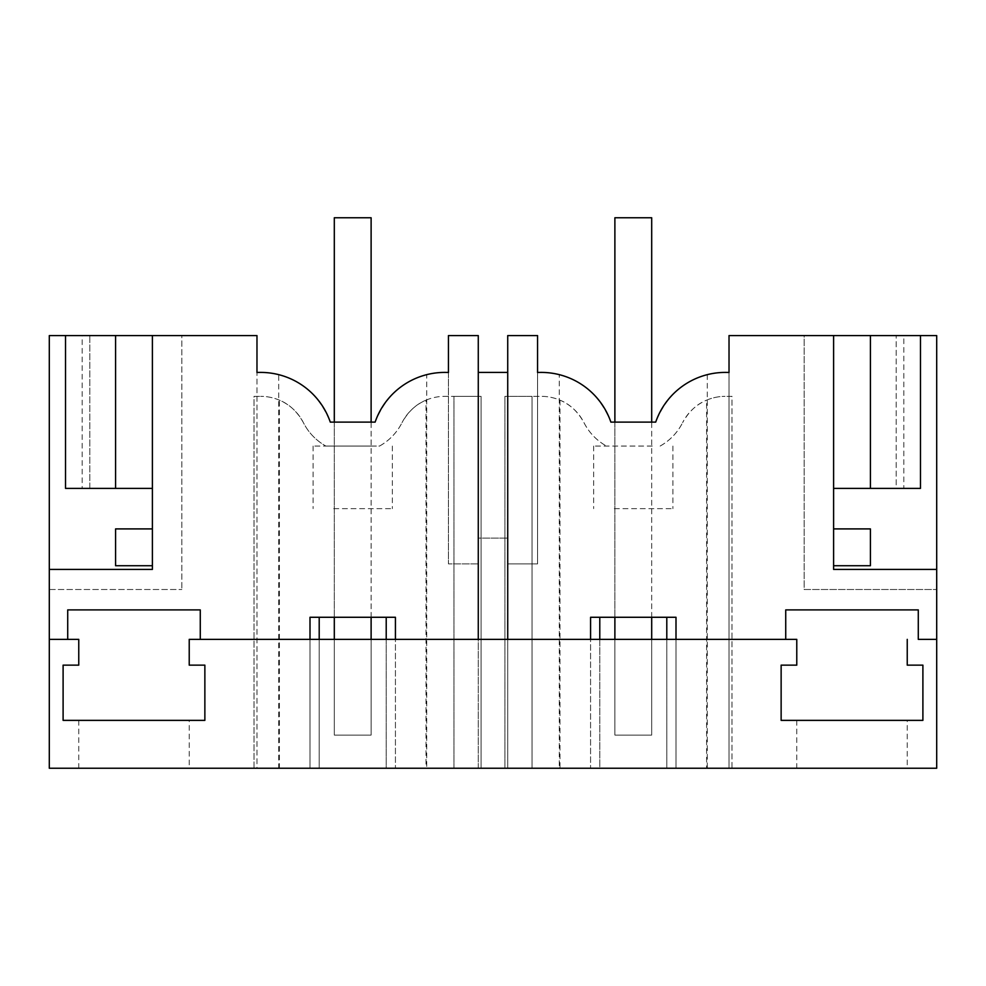 <?xml version="1.0" encoding="UTF-8"?>
<svg xmlns="http://www.w3.org/2000/svg" width="986" height="986" viewBox="0 0 986 986"><rect width="100%" height="100%" fill="white"/><g stroke="black" fill="none" stroke-linecap="round" stroke-linejoin="round"><path stroke-width="0.74" stroke-dasharray="4.93 3.7" d="M614.29 508.653L672.92 508.653L614.29 508.653M652.288 446.054L593.658 446.054L652.288 446.054M583.971 422.649A55.228 55.228 0 0 0 606.452 446.054C596.616 440.495 589.123 432.694 583.971 422.649C577.845 411.606 569.834 404.112 559.974 400.156A47.87 47.87 0 0 0 541.24 396.347L532.033 396.347L541.24 396.347A47.87 47.87 0 0 1 583.971 422.649M660.127 446.054L660.127 446.054A55.228 55.228 0 0 0 682.608 422.649C677.456 432.694 669.962 440.495 660.127 446.054M706.605 768.242L731.969 768.242L731.969 396.347L725.339 396.347L731.969 396.347L731.969 768.242L666.795 768.242L666.795 617.273L599.784 617.273L599.784 768.242L532.033 768.242L532.033 396.347L504.931 396.347L532.033 396.347L532.033 768.242L504.931 768.242L504.931 396.347L504.931 768.242L532.033 768.242L532.033 396.347L532.033 768.242L706.605 768.242L706.605 400.156A47.87 47.87 0 0 1 725.339 396.347A47.87 47.87 0 0 0 682.608 422.649C688.746 411.606 696.745 404.112 706.605 400.156M426.716 768.242L507.728 768.242L507.728 563.881L537.555 563.881L537.555 372.498A73.642 73.642 0 0 1 559.284 374.655L559.284 768.242L507.728 768.242L507.728 563.881L537.555 563.881L537.555 335.585L507.728 335.585L507.728 538.11L507.728 372.412L478.272 372.412L478.272 538.11L507.728 538.11L478.272 538.11L478.272 335.585L448.445 335.585L448.445 563.881L448.445 372.498A73.642 73.642 0 0 0 426.716 374.655L426.716 768.242L256.976 768.242L256.976 335.585L181.855 335.585L181.855 589.505L181.855 335.585L49.3 335.585L49.3 589.505L181.855 589.505L49.3 589.505L49.3 768.242L256.976 768.242L256.976 372.498A73.642 73.642 0 0 1 278.705 374.655L278.705 768.242M559.284 374.655C583.17 380.682 600.375 396.508 610.876 422.119L655.702 422.119C666.216 396.508 683.409 380.682 707.295 374.655A73.642 73.642 0 0 1 729.024 372.498L729.024 768.242L729.024 335.585L804.145 335.585L804.145 589.505L936.7 589.505L804.145 589.505L804.145 335.585L936.7 335.585L936.7 768.242L559.284 768.242M386.216 639.372L386.216 768.242L254.031 768.242L453.967 768.242L386.216 768.242L386.216 617.273L319.205 617.273L319.205 768.242L319.205 639.372M481.069 768.242L453.967 768.242L481.069 768.242L481.069 396.347L453.967 396.347L481.069 396.347L481.069 768.242M189.226 768.242L78.757 768.242L189.226 768.242L189.226 720.372L78.757 720.372L189.226 720.372M666.795 639.372L666.795 768.242L590.577 768.242L599.784 768.242L599.784 639.372M907.243 768.242L796.774 768.242L907.243 768.242L907.243 720.372L796.774 720.372L907.243 720.372M707.295 374.655L707.295 768.242M936.7 569.415L833.601 569.415L833.601 488.403L896.2 488.403L896.2 335.585L896.2 488.403L920.468 488.403M833.601 335.585L833.601 488.403M903.817 335.585L920.468 335.585L896.2 335.585L903.817 335.585L903.817 488.403M833.601 528.903L870.416 528.903L870.416 565.73L833.601 565.73M870.416 335.585L870.416 488.403M796.774 639.372L796.774 665.143L781.134 665.143L781.134 720.372L922.896 720.372L922.896 665.143L907.243 665.143L907.243 639.372M918.286 639.372L918.286 609.903L785.731 609.903M666.795 617.273L676.002 617.273L676.002 768.242L676.002 639.372L590.577 639.372L590.577 768.242L590.577 617.273L599.784 617.273M478.272 372.412L478.272 639.372L507.728 639.372L507.728 372.412M319.205 617.273L309.998 617.273L309.998 768.242L309.998 639.372L395.423 639.372L395.423 768.242L395.423 617.273L386.216 617.273M796.774 720.372L796.774 768.242M559.974 400.156L559.974 768.242M478.272 768.242L478.272 563.881L448.445 563.881L478.272 563.881L478.272 768.242M333.712 508.653L392.342 508.653L333.712 508.653M371.71 446.054L313.08 446.054L371.71 446.054M379.548 446.054L379.548 446.054A55.228 55.228 0 0 0 402.029 422.649C396.877 432.694 389.384 440.495 379.548 446.054L325.873 446.054L379.548 446.054M279.395 400.156A47.87 47.87 0 0 0 260.661 396.347A47.87 47.87 0 0 1 303.392 422.649A55.228 55.228 0 0 0 325.873 446.054C316.038 440.495 308.544 432.694 303.392 422.649C297.267 411.618 289.268 404.124 279.395 400.156L279.395 768.242M426.026 400.156A47.87 47.87 0 0 1 444.76 396.347L453.967 396.347L444.76 396.347A47.87 47.87 0 0 0 402.029 422.649C408.155 411.618 416.154 404.124 426.026 400.156L426.026 768.242M453.967 768.242L453.967 396.347L453.967 768.242M254.031 768.242L254.031 396.347L260.661 396.347L254.031 396.347L254.031 768.242M49.3 569.415L152.399 569.415L152.399 565.73L115.584 565.73L115.584 528.903L152.399 528.903L152.399 488.403L115.584 488.403L115.584 335.585M82.183 335.585L65.532 335.585L89.8 335.585L89.8 488.403L82.183 488.403L82.183 335.585L89.8 335.585L89.8 488.403M426.716 374.655C402.83 380.682 385.637 396.495 375.124 422.119L330.298 422.119C319.784 396.495 302.591 380.682 278.705 374.655M49.3 639.372L67.714 639.372L67.714 609.903L200.269 609.903L200.269 639.372M189.226 639.372L189.226 665.143L204.866 665.143L204.866 720.372L63.104 720.372L63.104 665.143L78.757 665.143L78.757 639.372M65.532 488.403L82.183 488.403M78.757 720.372L78.757 768.242M152.399 565.73L152.399 528.903M152.399 335.585L152.399 488.403M334.303 639.372L334.303 735.1L371.118 735.1L371.118 217.758L334.303 217.758L334.303 735.1L371.118 735.1L371.118 639.372M334.303 617.273L334.303 422.119M371.118 617.273L371.118 422.119M614.882 639.372L614.882 735.1L651.697 735.1L651.697 217.758L614.882 217.758L614.882 735.1L651.697 735.1L651.697 639.372M614.882 617.273L614.882 422.119M651.697 617.273L651.697 422.119M593.658 446.054L593.658 508.653M672.92 446.054L672.92 508.653M313.08 446.054L313.08 508.653M392.342 446.054L392.342 508.653"/><path stroke-width="1.48" d="M907.243 639.372L907.243 665.143L922.896 665.143L922.896 720.372L781.134 720.372L781.134 665.143L796.774 665.143L796.774 639.372L189.226 639.372L189.226 665.143L204.866 665.143L204.866 720.372L63.104 720.372L63.104 665.143L78.757 665.143L78.757 639.372L49.3 639.372L49.3 768.242L936.7 768.242L936.7 569.415L833.601 569.415L833.601 335.585L729.024 335.585L729.024 372.498A73.642 73.642 0 0 0 655.702 422.119L610.876 422.119A73.642 73.642 0 0 0 537.555 372.498L537.555 335.585L507.728 335.585L507.728 639.372L590.577 639.372L590.577 617.273L676.002 617.273L676.002 639.372L785.731 639.372L785.731 609.903L918.286 609.903L918.286 639.372L936.7 639.372L918.286 639.372M833.601 528.903L870.416 528.903L870.416 565.73L833.601 565.73M936.7 569.415L936.7 335.585L833.601 335.585M833.601 488.403L920.468 488.403L920.468 335.585M870.416 335.585L870.416 488.403M478.272 372.412L507.728 372.412M785.731 609.903L785.731 639.372L796.774 639.372M189.226 639.372L309.998 639.372L309.998 617.273L395.423 617.273L395.423 639.372L478.272 639.372L478.272 335.585L448.445 335.585L448.445 372.498A73.642 73.642 0 0 0 375.124 422.119L330.298 422.119A73.642 73.642 0 0 0 256.976 372.498L256.976 335.585L115.584 335.585L115.584 488.403L152.399 488.403M666.795 639.372L666.795 617.273M599.784 639.372L599.784 617.273M49.3 639.372L49.3 569.415L152.399 569.415L152.399 335.585M152.399 565.73L115.584 565.73L115.584 528.903L152.399 528.903M89.8 488.403L115.584 488.403L65.532 488.403L65.532 335.585L115.584 335.585M49.3 569.415L49.3 335.585L65.532 335.585M78.757 639.372L67.714 639.372L67.714 609.903L200.269 609.903L200.269 639.372M386.216 639.372L386.216 617.273M319.205 639.372L319.205 617.273M334.303 639.372L334.303 617.273M334.303 422.119L334.303 217.758L371.118 217.758L371.118 422.119M371.118 639.372L371.118 617.273M614.882 639.372L614.882 617.273M614.882 422.119L614.882 217.758L651.697 217.758L651.697 422.119M651.697 639.372L651.697 617.273"/></g></svg>
